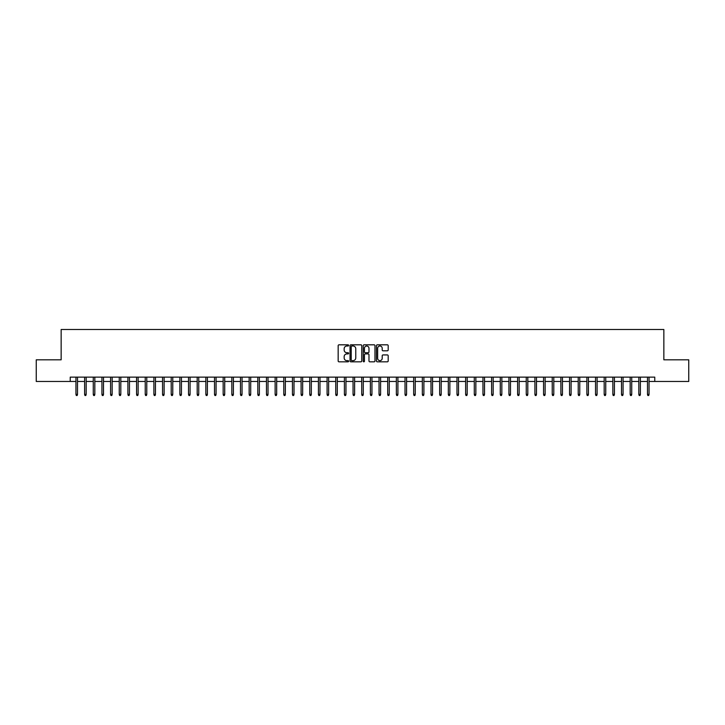 <?xml version="1.0" encoding="UTF-8"?>
<svg xmlns="http://www.w3.org/2000/svg" width="725" height="725" viewBox="0 0 725 725"><rect width="100%" height="100%" fill="white"/><g stroke="black" fill="none" stroke-linecap="round" stroke-linejoin="round"><path stroke-width="1.09" d="M348.643 345.417A0.598 0.598 0 0 0 348.054 344.819L339.019 344.819A0.852 0.852 0 0 0 338.167 345.671L338.167 360.968A0.852 0.852 0 0 0 339.019 361.82L348.054 361.82A0.598 0.598 0 0 0 348.643 361.222A0.598 0.598 0 0 0 348.054 360.633L346.885 360.633A2.719 2.719 0 0 1 344.157 357.914L344.157 356.637A2.719 2.719 0 0 1 346.885 353.918L348.054 353.918A0.598 0.598 0 0 0 348.643 353.32A0.598 0.598 0 0 0 348.054 352.722L346.885 352.722A2.719 2.719 0 0 1 344.157 350.003L344.157 348.734A2.719 2.719 0 0 1 346.885 346.015L348.054 346.015A0.598 0.598 0 0 0 348.643 345.417M387.34 350.809A0.852 0.852 0 0 0 388.192 349.967L388.192 345.671A0.852 0.852 0 0 0 387.34 344.819L377.308 344.819A0.852 0.852 0 0 0 376.465 345.671L376.465 360.968A0.852 0.852 0 0 0 377.308 361.82L387.34 361.82A0.852 0.852 0 0 0 388.192 360.968L388.192 355.785A0.852 0.852 0 0 0 387.34 354.933L383.045 354.933A0.852 0.852 0 0 0 382.202 355.785L382.202 358.358A2.275 2.275 0 0 1 379.927 360.633A2.275 2.275 0 0 1 377.653 358.358L377.653 348.281A2.275 2.275 0 0 1 379.927 346.015A2.275 2.275 0 0 1 382.202 348.281L382.202 349.967A0.852 0.852 0 0 0 383.045 350.809L387.34 350.809M70.234 381.468L36.25 381.468L36.25 359.817L61.145 359.817L61.145 329.503L663.855 329.503L663.855 359.817L688.75 359.817L688.75 381.468L654.766 381.468L654.766 377.136L70.234 377.136L70.234 381.468L75.953 381.468M361.757 345.671A0.852 0.852 0 0 0 360.905 344.819L350.873 344.819A0.852 0.852 0 0 0 350.03 345.671L350.03 360.968A0.852 0.852 0 0 0 350.873 361.82L360.905 361.82A0.852 0.852 0 0 0 361.757 360.968L361.757 345.671M364.095 344.819L374.127 344.819A0.852 0.852 0 0 1 374.97 345.671L374.97 360.968A0.852 0.852 0 0 1 374.127 361.82L369.832 361.82A0.852 0.852 0 0 1 368.98 360.968L368.98 354.77A0.852 0.852 0 0 0 368.128 353.918L365.282 353.918A0.852 0.852 0 0 0 364.43 354.77L364.43 361.222A0.598 0.598 0 0 1 363.841 361.82A0.598 0.598 0 0 1 363.243 361.222L363.243 345.671A0.852 0.852 0 0 1 364.095 344.819M77.512 381.468L84.617 381.468M86.175 381.468L93.271 381.468M94.83 381.468L101.935 381.468M103.494 381.468L110.59 381.468M112.148 381.468L119.253 381.468M120.812 381.468L127.908 381.468M129.467 381.468L136.572 381.468M138.131 381.468L145.227 381.468M146.785 381.468L153.89 381.468M155.449 381.468L162.554 381.468M164.113 381.468L171.209 381.468M172.767 381.468L179.873 381.468M181.431 381.468L188.527 381.468M190.086 381.468L197.191 381.468M198.75 381.468L205.846 381.468M207.404 381.468L214.509 381.468M216.068 381.468L223.164 381.468M224.723 381.468L231.828 381.468M233.387 381.468L240.483 381.468M242.041 381.468L249.146 381.468M250.705 381.468L257.81 381.468M259.369 381.468L266.465 381.468M268.023 381.468L275.128 381.468M276.687 381.468L283.783 381.468M285.342 381.468L292.447 381.468M294.006 381.468L301.102 381.468M302.66 381.468L309.765 381.468M311.324 381.468L318.42 381.468M319.979 381.468L327.084 381.468M328.642 381.468L335.738 381.468M337.297 381.468L344.402 381.468M345.961 381.468L353.057 381.468M354.616 381.468L361.721 381.468M363.279 381.468L370.384 381.468M371.943 381.468L379.039 381.468M380.598 381.468L387.703 381.468M389.262 381.468L396.358 381.468M397.916 381.468L405.021 381.468M406.58 381.468L413.676 381.468M415.235 381.468L422.34 381.468M423.898 381.468L430.994 381.468M432.553 381.468L439.658 381.468M441.217 381.468L448.313 381.468M449.872 381.468L456.977 381.468M458.535 381.468L465.631 381.468M467.19 381.468L474.295 381.468M475.854 381.468L482.959 381.468M484.517 381.468L491.613 381.468M493.172 381.468L500.277 381.468M501.836 381.468L508.932 381.468M510.491 381.468L517.596 381.468M519.154 381.468L526.25 381.468M527.809 381.468L534.914 381.468M536.473 381.468L543.569 381.468M545.127 381.468L552.232 381.468M553.791 381.468L560.887 381.468M562.446 381.468L569.551 381.468M571.11 381.468L578.215 381.468M579.773 381.468L586.869 381.468M588.428 381.468L595.533 381.468M597.092 381.468L604.188 381.468M605.747 381.468L612.852 381.468M614.41 381.468L621.506 381.468M623.065 381.468L630.17 381.468M631.729 381.468L638.825 381.468M640.383 381.468L647.488 381.468M649.047 381.468L654.766 381.468M351.815 346.015A0.598 0.598 0 0 0 351.217 346.604L351.217 360.035A0.598 0.598 0 0 0 351.815 360.633L353.048 360.633A2.719 2.719 0 0 0 355.767 357.914L355.767 348.734A2.719 2.719 0 0 0 353.048 346.015L351.815 346.015M368.98 348.326A2.275 2.275 0 0 0 366.705 346.052A2.275 2.275 0 0 0 364.43 348.326L364.43 351.879A0.852 0.852 0 0 0 365.282 352.722L368.128 352.722A0.852 0.852 0 0 0 368.98 351.879L368.98 348.326M75.953 394.364L76.297 395.497L77.167 395.497L77.512 394.364L75.953 394.364L75.953 377.136M77.512 394.364L77.512 377.136M84.617 394.364L84.961 395.497L85.822 395.497L86.175 394.364L84.617 394.364L84.617 377.136M86.175 394.364L86.175 377.136M93.271 394.364L93.616 395.497L94.486 395.497L94.83 394.364L93.271 394.364L93.271 377.136M94.83 394.364L94.83 377.136M101.935 394.364L102.279 395.497L103.149 395.497L103.494 394.364L101.935 394.364L101.935 377.136M103.494 394.364L103.494 377.136M110.59 394.364L110.943 395.497L111.804 395.497L112.148 394.364L110.59 394.364L110.59 377.136M112.148 394.364L112.148 377.136M119.253 394.364L119.598 395.497L120.468 395.497L120.812 394.364L119.253 394.364L119.253 377.136M120.812 394.364L120.812 377.136M127.908 394.364L128.262 395.497L129.123 395.497L129.467 394.364L127.908 394.364L127.908 377.136M129.467 394.364L129.467 377.136M136.572 394.364L136.916 395.497L137.786 395.497L138.131 394.364L136.572 394.364L136.572 377.136M138.131 394.364L138.131 377.136M145.227 394.364L145.58 395.497L146.441 395.497L146.785 394.364L145.227 394.364L145.227 377.136M146.785 394.364L146.785 377.136M153.89 394.364L154.235 395.497L155.105 395.497L155.449 394.364L153.89 394.364L153.89 377.136M155.449 394.364L155.449 377.136M162.554 394.364L162.898 395.497L163.759 395.497L164.113 394.364L162.554 394.364L162.554 377.136M164.113 394.364L164.113 377.136M171.209 394.364L171.553 395.497L172.423 395.497L172.767 394.364L171.209 394.364L171.209 377.136M172.767 394.364L172.767 377.136M179.873 394.364L180.217 395.497L181.078 395.497L181.431 394.364L179.873 394.364L179.873 377.136M181.431 394.364L181.431 377.136M188.527 394.364L188.872 395.497L189.742 395.497L190.086 394.364L188.527 394.364L188.527 377.136M190.086 394.364L190.086 377.136M197.191 394.364L197.535 395.497L198.405 395.497L198.75 394.364L197.191 394.364L197.191 377.136M198.75 394.364L198.75 377.136M205.846 394.364L206.19 395.497L207.06 395.497L207.404 394.364L205.846 394.364L205.846 377.136M207.404 394.364L207.404 377.136M214.509 394.364L214.854 395.497L215.724 395.497L216.068 394.364L214.509 394.364L214.509 377.136M216.068 394.364L216.068 377.136M223.164 394.364L223.517 395.497L224.378 395.497L224.723 394.364L223.164 394.364L223.164 377.136M224.723 394.364L224.723 377.136M231.828 394.364L232.172 395.497L233.042 395.497L233.387 394.364L231.828 394.364L231.828 377.136M233.387 394.364L233.387 377.136M240.483 394.364L240.836 395.497L241.697 395.497L242.041 394.364L240.483 394.364L240.483 377.136M242.041 394.364L242.041 377.136M249.146 394.364L249.491 395.497L250.361 395.497L250.705 394.364L249.146 394.364L249.146 377.136M250.705 394.364L250.705 377.136M257.81 394.364L258.154 395.497L259.015 395.497L259.369 394.364L257.81 394.364L257.81 377.136M259.369 394.364L259.369 377.136M266.465 394.364L266.809 395.497L267.679 395.497L268.023 394.364L266.465 394.364L266.465 377.136M268.023 394.364L268.023 377.136M275.128 394.364L275.473 395.497L276.334 395.497L276.687 394.364L275.128 394.364L275.128 377.136M276.687 394.364L276.687 377.136M283.783 394.364L284.127 395.497L284.998 395.497L285.342 394.364L283.783 394.364L283.783 377.136M285.342 394.364L285.342 377.136M292.447 394.364L292.791 395.497L293.652 395.497L294.006 394.364L292.447 394.364L292.447 377.136M294.006 394.364L294.006 377.136M301.102 394.364L301.446 395.497L302.316 395.497L302.66 394.364L301.102 394.364L301.102 377.136M302.66 394.364L302.66 377.136M309.765 394.364L310.11 395.497L310.98 395.497L311.324 394.364L309.765 394.364L309.765 377.136M311.324 394.364L311.324 377.136M318.42 394.364L318.773 395.497L319.634 395.497L319.979 394.364L318.42 394.364L318.42 377.136M319.979 394.364L319.979 377.136M327.084 394.364L327.428 395.497L328.298 395.497L328.642 394.364L327.084 394.364L327.084 377.136M328.642 394.364L328.642 377.136M335.738 394.364L336.092 395.497L336.953 395.497L337.297 394.364L335.738 394.364L335.738 377.136M337.297 394.364L337.297 377.136M344.402 394.364L344.747 395.497L345.617 395.497L345.961 394.364L344.402 394.364L344.402 377.136M345.961 394.364L345.961 377.136M353.057 394.364L353.41 395.497L354.271 395.497L354.616 394.364L353.057 394.364L353.057 377.136M354.616 394.364L354.616 377.136M361.721 394.364L362.065 395.497L362.935 395.497L363.279 394.364L361.721 394.364L361.721 377.136M363.279 394.364L363.279 377.136M370.384 394.364L370.729 395.497L371.59 395.497L371.943 394.364L370.384 394.364L370.384 377.136M371.943 394.364L371.943 377.136M379.039 394.364L379.383 395.497L380.253 395.497L380.598 394.364L379.039 394.364L379.039 377.136M380.598 394.364L380.598 377.136M387.703 394.364L388.047 395.497L388.908 395.497L389.262 394.364L387.703 394.364L387.703 377.136M389.262 394.364L389.262 377.136M396.358 394.364L396.702 395.497L397.572 395.497L397.916 394.364L396.358 394.364L396.358 377.136M397.916 394.364L397.916 377.136M405.021 394.364L405.366 395.497L406.227 395.497L406.58 394.364L405.021 394.364L405.021 377.136M406.58 394.364L406.58 377.136M413.676 394.364L414.02 395.497L414.89 395.497L415.235 394.364L413.676 394.364L413.676 377.136M415.235 394.364L415.235 377.136M422.34 394.364L422.684 395.497L423.554 395.497L423.898 394.364L422.34 394.364L422.34 377.136M423.898 394.364L423.898 377.136M430.994 394.364L431.348 395.497L432.209 395.497L432.553 394.364L430.994 394.364L430.994 377.136M432.553 394.364L432.553 377.136M439.658 394.364L440.002 395.497L440.873 395.497L441.217 394.364L439.658 394.364L439.658 377.136M441.217 394.364L441.217 377.136M448.313 394.364L448.666 395.497L449.527 395.497L449.872 394.364L448.313 394.364L448.313 377.136M449.872 394.364L449.872 377.136M456.977 394.364L457.321 395.497L458.191 395.497L458.535 394.364L456.977 394.364L456.977 377.136M458.535 394.364L458.535 377.136M465.631 394.364L465.985 395.497L466.846 395.497L467.19 394.364L465.631 394.364L465.631 377.136M467.19 394.364L467.19 377.136M474.295 394.364L474.639 395.497L475.509 395.497L475.854 394.364L474.295 394.364L474.295 377.136M475.854 394.364L475.854 377.136M482.959 394.364L483.303 395.497L484.164 395.497L484.517 394.364L482.959 394.364L482.959 377.136M484.517 394.364L484.517 377.136M491.613 394.364L491.958 395.497L492.828 395.497L493.172 394.364L491.613 394.364L491.613 377.136M493.172 394.364L493.172 377.136M500.277 394.364L500.622 395.497L501.483 395.497L501.836 394.364L500.277 394.364L500.277 377.136M501.836 394.364L501.836 377.136M508.932 394.364L509.276 395.497L510.146 395.497L510.491 394.364L508.932 394.364L508.932 377.136M510.491 394.364L510.491 377.136M517.596 394.364L517.94 395.497L518.81 395.497L519.154 394.364L517.596 394.364L517.596 377.136M519.154 394.364L519.154 377.136M526.25 394.364L526.595 395.497L527.465 395.497L527.809 394.364L526.25 394.364L526.25 377.136M527.809 394.364L527.809 377.136M534.914 394.364L535.258 395.497L536.128 395.497L536.473 394.364L534.914 394.364L534.914 377.136M536.473 394.364L536.473 377.136M543.569 394.364L543.922 395.497L544.783 395.497L545.127 394.364L543.569 394.364L543.569 377.136M545.127 394.364L545.127 377.136M552.232 394.364L552.577 395.497L553.447 395.497L553.791 394.364L552.232 394.364L552.232 377.136M553.791 394.364L553.791 377.136M560.887 394.364L561.241 395.497L562.102 395.497L562.446 394.364L560.887 394.364L560.887 377.136M562.446 394.364L562.446 377.136M569.551 394.364L569.895 395.497L570.765 395.497L571.11 394.364L569.551 394.364L569.551 377.136M571.11 394.364L571.11 377.136M578.215 394.364L578.559 395.497L579.42 395.497L579.773 394.364L578.215 394.364L578.215 377.136M579.773 394.364L579.773 377.136M586.869 394.364L587.214 395.497L588.084 395.497L588.428 394.364L586.869 394.364L586.869 377.136M588.428 394.364L588.428 377.136M595.533 394.364L595.877 395.497L596.738 395.497L597.092 394.364L595.533 394.364L595.533 377.136M597.092 394.364L597.092 377.136M604.188 394.364L604.532 395.497L605.402 395.497L605.747 394.364L604.188 394.364L604.188 377.136M605.747 394.364L605.747 377.136M612.852 394.364L613.196 395.497L614.057 395.497L614.41 394.364L612.852 394.364L612.852 377.136M614.41 394.364L614.41 377.136M621.506 394.364L621.851 395.497L622.721 395.497L623.065 394.364L621.506 394.364L621.506 377.136M623.065 394.364L623.065 377.136M630.17 394.364L630.514 395.497L631.384 395.497L631.729 394.364L630.17 394.364L630.17 377.136M631.729 394.364L631.729 377.136M638.825 394.364L639.178 395.497L640.039 395.497L640.383 394.364L638.825 394.364L638.825 377.136M640.383 394.364L640.383 377.136M647.488 394.364L647.833 395.497L648.703 395.497L649.047 394.364L647.488 394.364L647.488 377.136M649.047 394.364L649.047 377.136"/></g></svg>
